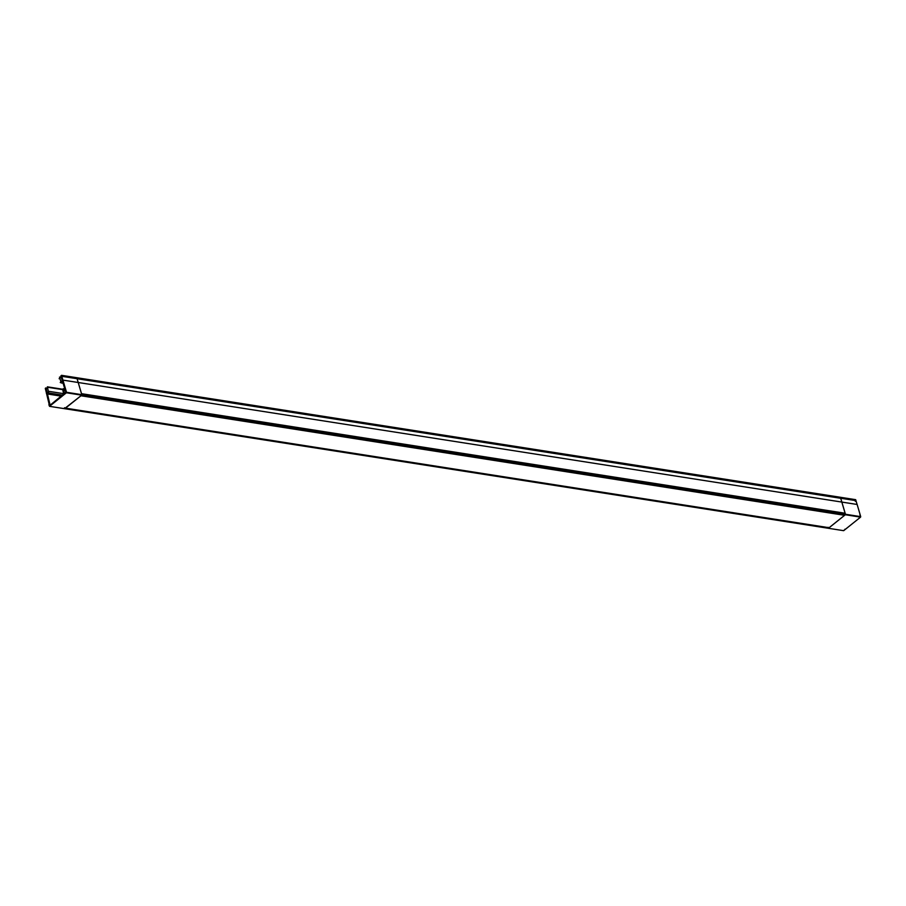 <?xml version="1.0" encoding="UTF-8"?>
<svg xmlns="http://www.w3.org/2000/svg" width="906" height="906" viewBox="0 0 906 906"><rect width="100%" height="100%" fill="white"/><g stroke="black" fill="none" stroke-linecap="round" stroke-linejoin="round"><path stroke-width="1.36" d="M81.529 393.68L845.128 513.249L840.7 498.289L77.123 378.731L840.7 498.289L845.128 513.249L81.529 393.68L81.868 395.039L80.951 395.775L844.585 515.299L829.115 527.722L844.585 515.299L80.996 395.741L64.496 408.674M81.495 393.68L77.078 378.719L81.495 393.68M65.198 390.645L63.726 390.418L65.198 390.645M63.601 393.646L62.865 390.282L63.601 393.646M61.166 382.672L60.249 382.525L62.967 380.112L857.144 504.472L860.7 516.647L66.523 392.287L61.506 375.322L76.772 377.711L78.539 383.521M857.099 504.461L855.977 500.678L855.298 501.278M855.966 500.644L855.672 499.67L76.817 377.723M81.121 395.276L81.812 394.676L76.784 377.7L76.104 378.312M66.047 390.667L65.696 390.622A1.484 0.929 98.9 0 1 64.949 393.464L65.447 393.532M859.873 514.97A1.484 0.929 98.9 0 1 859.307 517.87M845.139 513.204L845.502 514.608L844.585 515.344M844.754 514.857L845.445 514.246L840.417 497.269L839.726 497.881M61.144 376.93L61.812 376.318L856.011 500.644L61.835 376.296L59.117 378.708L60.034 378.844M66.036 392.91L60.838 375.911L61.721 376.047L60.838 375.911L62.571 381.743L63.443 381.879M49.853 405.435L66.308 391.811M64.519 407.723L64.779 408.742L81.676 395.186L81.415 394.155M843.679 530.678L49.502 406.33L66.398 392.774L860.575 517.122L843.679 530.678M828.152 527.292L828.412 528.311L845.309 514.755L845.049 513.736M829.149 527.734L828.118 528.243M51.246 404.925L50.759 404.846A1.484 0.929 98.9 0 1 49.049 403.974L49.547 404.042M844.924 529.206A1.484 0.929 98.9 0 1 843.837 530.282M46.127 388.448L45.3 388.323L49.615 406.239M50.238 405.741L45.991 387.825L47.338 393.963L60.804 396.081M46.229 388.878L45.515 389.387M50.747 404.891L50.09 404.676M840.406 497.281L842.172 503.09M60.736 377.27L59.513 377.077L61.246 382.921L63.001 383.193M62.061 395.061L48.709 392.978L47.361 386.828L62.627 389.229L63.352 388.697L64.349 393.238M64.881 389.58L63.499 389.365M46.421 393.43L49.196 391.392L63.794 393.68M65.005 389.988L48.312 387.372L45.493 389.41M65.515 408.153L829.115 527.722L65.515 408.153L80.962 395.729"/></g></svg>
